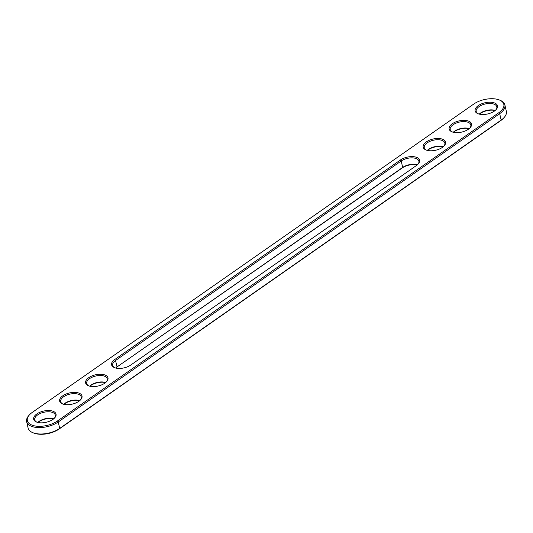 <?xml version="1.0" encoding="UTF-8"?>
<svg xmlns="http://www.w3.org/2000/svg" width="533" height="533" viewBox="0 0 533 533"><rect width="100%" height="100%" fill="white"/><g stroke="black" fill="none" stroke-linecap="round" stroke-linejoin="round"><path stroke-width="0.8" d="M499.414 100.004L500.247 100.351A18.862 9.461 167.1 0 1 504.878 104.914A18.862 9.461 167.1 0 1 499.681 113.656L58.23 421.983A18.862 9.461 167.1 0 1 39.016 427.586A18.862 9.461 167.1 0 1 26.65 421.663A18.862 9.461 167.1 0 1 28.829 415.533L29.435 414.861A17.955 9.008 167.1 0 1 32.306 412.369L473.757 104.048A17.955 9.008 167.1 0 1 499.414 100.004A17.955 9.008 167.1 0 1 498.875 112.676L57.417 420.997A17.955 9.008 167.1 0 1 34.332 425.827A17.955 9.008 167.1 0 1 29.435 414.861M504.878 104.914L506.35 111.337A18.862 9.461 167.1 0 1 504.171 117.467A18.862 9.461 167.1 0 1 501.153 120.085L59.703 428.405A18.862 9.461 167.1 0 1 32.753 432.649A18.862 9.461 167.1 0 1 28.122 428.086L26.65 421.663M114.748 359.522A11.466 5.75 167.1 0 0 114.402 367.61A11.466 5.75 167.1 0 0 114.875 367.79A11.466 5.75 167.1 0 0 130.785 365.032L416.433 165.53A11.466 5.75 167.1 0 0 418.265 163.937A11.466 5.75 167.1 0 0 416.306 157.255A11.466 5.75 167.1 0 0 400.39 160.013L114.748 359.522L115.554 360.501L401.202 160.999A10.567 5.297 167.1 0 1 411.962 157.861A10.567 5.297 167.1 0 1 418.885 161.179A10.567 5.297 167.1 0 1 417.945 164.277M62.934 404.061A11.466 5.75 167.1 0 1 62.468 403.887A11.466 5.75 167.1 0 1 63.054 395.626A11.466 5.75 167.1 0 1 78.724 393.034A11.466 5.75 167.1 0 1 80.683 399.71A11.466 5.75 167.1 0 1 62.934 404.061M36.97 422.196A11.466 5.75 167.1 0 1 36.497 422.023A11.466 5.75 167.1 0 1 37.083 413.761A11.466 5.75 167.1 0 1 52.76 411.17A11.466 5.75 167.1 0 1 54.719 417.845A11.466 5.75 167.1 0 1 36.97 422.196M88.904 385.925A11.466 5.75 167.1 0 1 88.431 385.745A11.466 5.75 167.1 0 1 89.024 377.491A11.466 5.75 167.1 0 1 104.695 374.899A11.466 5.75 167.1 0 1 106.653 381.575A11.466 5.75 167.1 0 1 88.904 385.925M426.487 150.146A11.466 5.75 167.1 0 1 426.014 149.973A11.466 5.75 167.1 0 1 426.6 141.711A11.466 5.75 167.1 0 1 442.277 139.12A11.466 5.75 167.1 0 1 444.236 145.795A11.466 5.75 167.1 0 1 426.487 150.146M452.45 132.011A11.466 5.75 167.1 0 1 451.984 131.838A11.466 5.75 167.1 0 1 452.57 123.576A11.466 5.75 167.1 0 1 468.24 120.984A11.466 5.75 167.1 0 1 470.199 127.66A11.466 5.75 167.1 0 1 452.45 132.011M494.211 102.849A11.466 5.75 167.1 0 1 496.17 109.525A11.466 5.75 167.1 0 1 478.421 113.875A11.466 5.75 167.1 0 1 477.948 113.696A11.466 5.75 167.1 0 1 478.541 105.441A11.466 5.75 167.1 0 1 494.211 102.849M504.171 117.467L503.565 118.139A17.955 9.008 167.1 0 1 500.694 120.631L59.243 428.952A17.955 9.008 167.1 0 1 33.586 432.996L32.753 432.649M114.842 367.777A10.567 5.297 167.1 0 1 112.643 365.398A10.567 5.297 167.1 0 1 115.554 360.501L117.027 366.931L402.675 167.422A10.567 5.297 167.1 0 1 417.292 164.87M80.363 400.05A10.567 5.297 -12.9 0 0 81.302 396.952A10.567 5.297 -12.9 0 0 78.278 394.233A10.567 5.297 -12.9 0 0 66.458 395.226A10.567 5.297 -12.9 0 0 60.709 401.669A10.567 5.297 -12.9 0 0 62.907 404.054M54.393 418.192A10.567 5.297 -12.9 0 0 55.332 415.087A10.567 5.297 -12.9 0 0 52.307 412.369A10.567 5.297 -12.9 0 0 40.495 413.361A10.567 5.297 -12.9 0 0 34.738 419.804A10.567 5.297 -12.9 0 0 36.937 422.189M106.327 381.914A10.567 5.297 -12.9 0 0 107.273 378.816A10.567 5.297 -12.9 0 0 104.241 376.098A10.567 5.297 -12.9 0 0 92.429 377.091A10.567 5.297 -12.9 0 0 86.679 383.533A10.567 5.297 -12.9 0 0 88.871 385.912M443.909 146.142A10.567 5.297 -12.9 0 0 444.855 143.037A10.567 5.297 -12.9 0 0 441.824 140.319A10.567 5.297 -12.9 0 0 430.011 141.312A10.567 5.297 -12.9 0 0 424.255 147.754A10.567 5.297 -12.9 0 0 426.453 150.139M469.879 128A10.567 5.297 -12.9 0 0 470.819 124.902A10.567 5.297 -12.9 0 0 467.794 122.184A10.567 5.297 -12.9 0 0 455.981 123.176A10.567 5.297 -12.9 0 0 450.225 129.619A10.567 5.297 -12.9 0 0 452.424 131.997M495.843 109.865A10.567 5.297 -12.9 0 0 496.789 106.767A10.567 5.297 -12.9 0 0 493.765 104.048A10.567 5.297 -12.9 0 0 481.945 105.041A10.567 5.297 -12.9 0 0 476.196 111.484A10.567 5.297 -12.9 0 0 478.387 113.862M115.688 368.03A10.567 5.297 167.1 0 1 117.027 366.931L402.215 167.968L402.675 167.422L401.202 160.999L400.39 160.013M79.71 400.649A10.567 5.297 -12.9 0 0 63.747 404.3M53.74 418.785A10.567 5.297 -12.9 0 0 37.783 422.442M105.681 382.507A10.567 5.297 -12.9 0 0 89.717 386.165M443.256 146.735A10.567 5.297 -12.9 0 0 427.299 150.386M469.227 128.6A10.567 5.297 -12.9 0 0 453.27 132.251M495.197 110.458A10.567 5.297 -12.9 0 0 479.234 114.115M417.206 164.944A11.466 5.75 -12.9 0 0 402.215 167.968M116.567 367.47A11.466 5.75 -12.9 0 0 115.794 368.056M79.624 400.723A11.466 5.75 -12.9 0 0 63.86 404.327M53.653 418.858A11.466 5.75 -12.9 0 0 37.896 422.469M105.587 382.581A11.466 5.75 -12.9 0 0 89.83 386.192M443.17 146.808A11.466 5.75 -12.9 0 0 427.413 150.419M469.14 128.673A11.466 5.75 -12.9 0 0 453.376 132.277M495.104 110.531A11.466 5.75 -12.9 0 0 479.347 114.142M59.243 428.952L59.703 428.405L58.23 421.983L57.417 420.997M500.694 120.631L501.153 120.085L499.681 113.656L498.875 112.676"/></g></svg>
